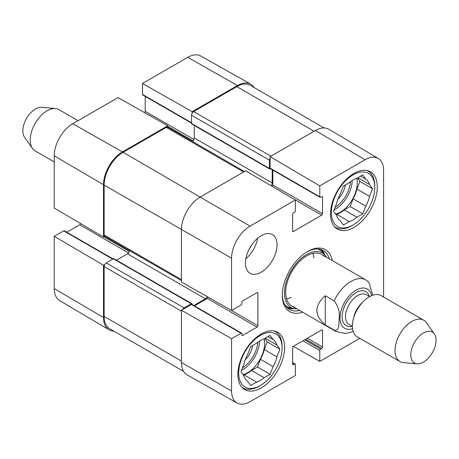 <?xml version="1.0" encoding="UTF-8"?>
<svg xmlns="http://www.w3.org/2000/svg" width="459" height="459" viewBox="0 0 459 459"><rect width="100%" height="100%" fill="white"/><g stroke="black" fill="none" stroke-linecap="round" stroke-linejoin="round"><path stroke-width="0.69" d="M324.077 127.941L250.218 85.299A26.806 15.474 120 0 0 236.815 86.631L193.646 111.554A2.978 1.721 120 0 0 191.535 115.203L191.535 123.471A1.193 0.689 120 0 0 191.782 124.016L269.708 169.004A1.193 0.689 -60 0 1 269.462 168.459L269.462 160.191A2.978 1.721 -60 0 1 270.093 158.091M182.665 309.527A2.978 1.721 -60 0 1 184.168 307.926L191.328 303.795A1.193 0.689 -60 0 1 191.925 303.732L113.998 258.744A1.193 0.689 120 0 0 113.402 258.801L106.241 262.938A2.978 1.721 120 0 0 104.136 266.587L104.136 316.44A26.806 15.474 120 0 0 109.69 328.713L183.548 371.354M129.581 250.666A2.978 1.721 -60 0 1 127.516 253.821L116.488 260.184M244.429 171.482L167.753 127.212A2.978 1.721 120 0 0 166.267 127.361L123.092 152.29A26.806 15.474 120 0 0 104.136 185.12L104.136 234.974A2.978 1.721 120 0 0 104.755 236.333L181.431 280.604M194.277 125.456L194.277 137.941A2.978 1.721 -60 0 1 192.396 141.441M191.925 303.732A1.193 0.689 -60 0 1 192.172 304.277L192.172 304.604M193.784 305.539L205.437 298.809A2.978 1.721 120 0 0 207.216 296.657M271.091 185.706A2.978 1.721 120 0 0 272.198 182.929L272.198 169.715M270.936 168.579L270.305 168.946A1.193 0.689 -60 0 1 269.708 169.004M78.064 120.665L58.964 109.638A23.828 13.759 120 0 0 55.499 108.565L41.815 107.308A17.872 10.316 120 0 0 26.542 118.433A17.872 10.316 120 0 0 24.545 137.224L32.474 148.446A23.828 13.759 120 0 0 35.136 150.908L54.237 161.935M55.499 108.565A23.828 13.759 120 0 0 35.136 123.396A23.828 13.759 120 0 0 32.474 148.446M325.27 324.949C314.145 315.224 314.145 305.493 325.27 295.768L334.118 300.874C338.409 306.377 340.067 312.2 339.103 318.345C338.926 323.268 339.551 331.84 334.118 330.055L325.27 324.949L325.27 295.768M372.742 295.223L368.858 282.233L365.857 279.944L321.633 254.412M436.05 340.268A17.872 10.316 -60 0 1 429.722 356.563A17.872 10.316 -60 0 1 417.082 363.849A17.872 10.316 -60 0 1 414.477 342.408A17.872 10.316 -60 0 1 434.346 333.94A17.872 10.316 -60 0 1 436.05 340.268M417.082 363.849L403.398 362.593A23.828 13.759 -60 0 1 399.927 361.52A23.828 13.759 -60 0 1 399.927 334.009A23.828 13.759 -60 0 1 423.755 320.25A23.828 13.759 -60 0 1 426.417 322.717L434.346 333.94M399.927 361.52L357.314 336.917A23.828 13.759 -60 0 1 357.314 309.4A23.828 13.759 -60 0 1 381.136 295.648L423.755 320.25M104.738 264.533L103.504 265.25L54.237 236.305L63.698 230.837A1.193 0.689 -60 0 1 64.294 230.779L113.121 258.968M113.757 331.059A26.806 15.474 -60 0 1 108.972 329.757A26.806 15.474 -60 0 1 103.504 317.53L103.504 265.25M191.535 123.144L142.715 94.956A1.193 0.689 -60 0 1 142.468 94.411L142.468 83.481L192.172 111.675L237.452 85.535A26.806 15.474 -60 0 1 250.769 84.158A26.806 15.474 -60 0 1 254.286 87.646M192.172 111.675L192.172 113.103M167.742 127.206L167.742 125.783L118.038 97.589L72.757 123.729A26.192 15.124 120 0 0 54.237 155.808L54.237 208.093L103.504 237.039L103.504 184.753A26.806 15.474 -60 0 1 122.461 151.923L167.742 125.783M103.504 237.039L104.738 236.328M66.784 232.22L79.705 224.761A1.193 0.689 120 0 0 80.526 223.539M144.556 112.633A1.193 0.689 120 0 0 145.205 111.313L145.205 96.396M250.769 84.158L200.761 55.998A26.192 15.124 120 0 0 187.748 57.341L142.468 83.481M54.237 236.305L54.237 288.585A26.192 15.124 120 0 0 59.578 300.53L108.972 329.757M353.074 225.002A30.678 17.712 -60 0 1 331.381 212.477A30.678 17.712 -60 0 1 353.074 174.902A30.678 17.712 -60 0 1 374.762 187.427A30.678 17.712 -60 0 1 353.074 225.002L351.806 225.73A32.463 18.744 -60 0 1 335.575 227.337A32.463 18.744 -60 0 1 334.364 226.522M366.73 170.461A32.463 18.744 -60 0 1 368.038 171.109A32.463 18.744 -60 0 1 374.762 185.97L374.762 187.427M260.408 385.503A30.678 17.712 -60 0 1 238.714 372.978A30.678 17.712 -60 0 1 260.408 335.409A30.678 17.712 -60 0 1 282.096 347.933A30.678 17.712 -60 0 1 260.408 385.503L259.14 386.231A32.463 18.744 -60 0 1 242.909 387.838A32.463 18.744 -60 0 1 241.698 387.023M274.063 330.968A32.463 18.744 -60 0 1 275.371 331.61A32.463 18.744 -60 0 1 282.096 346.47L282.096 347.933M325.029 255.118A33.955 19.605 120 0 0 321.294 249.644M287.552 308.087A33.955 19.605 120 0 0 294.156 308.586M326.567 257.264A31.419 18.142 120 0 0 324.909 254.986A31.419 18.142 120 0 0 300.025 259.536A31.419 18.142 120 0 0 284.46 292.997A31.419 18.142 120 0 0 293.984 308.551A31.419 18.142 120 0 0 296.784 308.85M324.025 256.329A29.783 17.195 120 0 0 300.433 260.643A29.783 17.195 120 0 0 285.676 292.36A29.783 17.195 120 0 0 294.707 307.111M286.611 298.987A29.783 17.195 120 0 0 291.126 297.386M313.813 258.09A29.783 17.195 120 0 0 312.94 253.379M337.904 199.172A15.29 8.83 120 0 0 345.22 185.029M357.854 177.736L369.558 184.495L372.524 188.718L369.558 196.372L356.924 189.074L359.89 181.425L357.458 177.966M372.524 188.718L359.89 181.425M353.132 198.845L365.766 206.143L362.799 213.791L350.165 206.498L353.132 198.845A24.425 14.103 -60 0 0 356.924 189.074M336.051 214.646L336.642 214.301L349.282 221.594L343.343 225.025L340.377 220.802A24.425 14.103 -60 0 1 336.585 215.409L333.618 211.186L336.585 203.532A24.425 14.103 -60 0 1 340.377 193.761L343.343 186.113L349.282 182.688A24.425 14.103 -60 0 1 356.861 178.31L362.799 174.879L365.766 179.102L360.625 176.136M362.799 213.791L356.861 217.216L344.227 209.924L350.165 206.498M356.861 217.216A24.425 14.103 -60 0 1 349.282 221.594M365.766 179.102A24.425 14.103 -60 0 1 369.558 184.495M369.558 196.372A24.425 14.103 -60 0 1 365.766 206.143M344.227 209.924A24.425 14.103 -60 0 1 336.642 214.301M356.741 178.35A23.828 13.759 -60 0 1 357.286 182.929A23.828 13.759 -60 0 1 335.649 214.072M245.238 359.678A15.29 8.83 120 0 0 252.553 345.535M265.187 338.243L276.892 345.002L279.858 349.224L276.892 356.873L264.258 349.58L267.224 341.926L264.791 338.467M279.858 349.224L267.224 341.926M260.465 359.345L273.099 366.643L270.133 374.292L257.499 366.999L260.465 359.345A24.425 14.103 -60 0 0 264.258 349.58M243.385 375.146L243.976 374.802L256.615 382.1L250.677 385.526L247.711 381.303A24.425 14.103 -60 0 1 243.918 375.91L240.952 371.687L243.918 364.039A24.425 14.103 -60 0 1 247.711 354.268L250.677 346.614L256.615 343.189A24.425 14.103 -60 0 1 264.195 338.811L270.133 335.386L273.099 339.608L267.958 336.636M270.133 374.292L264.195 377.723L251.561 370.424L257.499 366.999M264.195 377.723A24.425 14.103 -60 0 1 256.615 382.1M273.099 339.608A24.425 14.103 -60 0 1 276.892 345.002M276.892 356.873A24.425 14.103 -60 0 1 273.099 366.643M251.561 370.424A24.425 14.103 -60 0 1 243.976 374.802M264.074 338.851A23.828 13.759 -60 0 1 264.619 343.43A23.828 13.759 -60 0 1 242.983 374.578M319.797 185.861L319.797 196.791A1.193 0.689 120 0 0 320.043 197.336L270.34 168.642A1.193 0.689 -60 0 1 270.093 168.097L270.093 156.668L319.797 185.861L365.077 159.721A26.192 15.124 -60 0 1 378.25 158.47A26.192 15.124 -60 0 1 383.598 170.415L383.598 297.065M248.933 249.621A15.887 9.174 120 0 0 251.354 245.433M245.863 258.704A22.336 12.898 120 0 0 257.683 238.232M320.043 197.336A1.193 0.689 120 0 0 320.64 197.278L321.69 196.67A1.193 0.689 -60 0 1 322.287 196.613A1.193 0.689 -60 0 1 322.534 197.158L322.534 213.693A1.193 0.689 -60 0 1 321.69 215.151L293.473 231.445A1.193 0.689 -60 0 1 292.876 231.502A1.193 0.689 -60 0 1 292.63 230.957L292.63 214.422A1.193 0.689 -60 0 1 293.473 212.965L294.523 212.356A1.193 0.689 120 0 0 295.366 210.893L295.366 199.969L245.663 170.771L200.382 196.911A26.806 15.474 120 0 0 181.431 229.741L181.431 282.027L231.566 310.473L241.032 305.005A1.193 0.689 120 0 0 241.87 303.548L241.87 302.332A1.193 0.689 -60 0 1 242.713 300.874L257.034 292.607A1.193 0.689 -60 0 1 257.631 292.549A1.193 0.689 -60 0 1 257.878 293.094L257.878 325.678A1.193 0.689 -60 0 1 257.034 327.141L242.713 335.409A1.193 0.689 -60 0 1 242.117 335.466A1.193 0.689 -60 0 1 241.87 334.921L241.87 333.704A1.193 0.689 120 0 0 241.623 333.159A1.193 0.689 120 0 0 241.032 333.217L231.566 338.685L181.431 310.238L181.431 362.524A26.806 15.474 120 0 0 187.065 374.842L237.073 403.002A26.192 15.124 -60 0 1 231.566 390.965L231.566 338.685M272.164 186.337A1.193 0.689 120 0 0 272.83 184.994L272.83 170.077M378.25 158.47L328.856 129.243A26.806 15.474 120 0 0 315.373 130.522L270.093 156.668M181.431 310.238L191.328 304.524A1.193 0.689 -60 0 1 191.925 304.46L241.623 333.159M194.415 305.901L207.33 298.442A1.193 0.689 120 0 0 208.156 297.191M330.537 213.934A33.059 19.089 -60 0 1 344.967 180.662A33.059 19.089 -60 0 1 370.442 171.809A33.059 19.089 -60 0 1 370.442 209.981A33.059 19.089 -60 0 1 337.382 229.07A33.059 19.089 -60 0 1 330.537 213.934M237.871 374.441A33.059 19.089 -60 0 1 252.301 341.169A33.059 19.089 -60 0 1 277.775 332.31A33.059 19.089 -60 0 1 277.775 370.488A33.059 19.089 -60 0 1 244.716 389.571A33.059 19.089 -60 0 1 237.871 374.441M245.45 263.059A22.336 12.898 -60 0 1 255.204 240.579A22.336 12.898 -60 0 1 272.416 234.595A22.336 12.898 -60 0 1 272.416 260.385A22.336 12.898 -60 0 1 250.08 273.283A22.336 12.898 -60 0 1 245.45 263.059M299.578 310.462A33.955 19.605 -60 0 1 289.342 309.366A33.955 19.605 -60 0 1 282.314 294.54M306.939 251.888A33.955 19.605 -60 0 1 323.297 250.557A33.955 19.605 -60 0 1 329.361 258.87M332.35 260.597A35.739 20.638 120 0 0 307.582 251.509A35.739 20.638 120 0 0 282.308 295.28A35.739 20.638 120 0 0 302.567 312.189M292.63 362.604L295.12 364.044A1.193 0.689 120 0 1 295.366 364.589L295.366 375.519L250.086 401.659A26.192 15.124 -60 0 1 237.073 403.002M295.12 364.044A1.193 0.689 120 0 0 294.523 364.102L293.473 364.71A1.193 0.689 -60 0 1 292.876 364.767A1.193 0.689 -60 0 1 292.63 364.222L292.63 347.687A1.193 0.689 -60 0 1 293.473 346.229L321.69 329.935A1.193 0.689 -60 0 1 322.287 329.878A1.193 0.689 -60 0 1 322.534 330.423L322.534 346.958A1.193 0.689 -60 0 1 321.69 348.415L320.64 349.024A1.193 0.689 120 0 0 319.797 350.487L319.797 361.411L293.272 346.367M359.77 338.335L319.797 361.411M231.566 310.473L231.566 258.188A26.192 15.124 -60 0 1 250.086 226.109L295.366 199.969M181.431 361.061L104.136 316.44M181.431 311.208L104.136 266.587M184.168 307.926L106.241 262.938M191.328 303.795L113.402 258.801M205.437 298.809L127.516 253.821M181.431 279.594L104.136 234.974M231.566 258.188L104.136 185.12M250.086 226.109L123.092 152.29M243.557 171.987L166.267 127.361M272.198 182.929L194.277 137.941M269.462 168.459L191.535 123.471M269.462 160.191L191.535 115.203M270.936 156.18L193.646 111.554M236.815 86.631L314.111 131.251M334.118 300.874A29.783 17.195 -60 0 1 365.857 279.944M291.849 305.998L336.074 331.53A29.783 17.195 -60 0 1 334.118 330.055M352.552 328.701A22.634 13.07 -60 0 1 340.056 316.526A22.634 13.07 -60 0 1 354.853 290.897A22.634 13.07 -60 0 1 371.647 295.63M353.728 317.599A17.276 9.972 -60 0 1 362.621 302.2M352.38 326.504L349.069 324.588A17.276 9.972 -60 0 1 349.069 304.644A17.276 9.972 -60 0 1 366.345 294.667L369.656 296.583M352.076 326.326A19.657 11.349 -60 0 1 346.189 302.98A19.657 11.349 -60 0 1 369.346 296.405M129.363 251.48L103.923 236.798M128.52 252.943L79.705 224.761M112.771 259.169L63.698 230.837M193.038 140.873L167.742 126.265M193.939 139.45L145.205 111.313M191.535 122.742L142.468 94.411M103.504 184.753L54.237 155.808M237.452 85.535L187.748 57.341M103.504 317.53L54.237 288.585M122.461 151.923L72.757 123.729M287.093 307.668A33.719 19.467 120 0 0 293.576 308.459M324.628 254.676A33.719 19.467 120 0 0 320.703 249.461M285.154 305.275A32.681 18.865 120 0 0 289.899 307.622L293.984 308.551M324.909 254.986L322.063 251.911A32.681 18.865 120 0 0 317.657 248.979M350.475 181.735A22.634 13.07 -60 0 1 335.081 207.411M352.225 180.525A23.828 13.759 -60 0 1 334.129 209.861M257.809 342.236A22.634 13.07 -60 0 1 242.415 367.911M259.559 341.026A23.828 13.759 -60 0 1 241.463 370.367M257.034 292.607L257.878 293.094M230.074 309.624L257.878 325.678M207.33 298.442L257.034 327.141M241.87 334.921L242.713 335.409M191.328 304.524L241.032 333.217M321.69 329.935L322.534 330.423M307.369 338.203L322.534 346.958M305.683 339.178L321.69 348.415M304.633 339.786L320.64 349.024M302.946 340.756L319.797 350.487M292.63 363.006L294.523 364.102M292.63 364.222L293.473 364.71M293.972 199.149L321.69 215.151M272.83 184.994L322.534 213.693M292.63 230.957L293.473 231.445M270.093 168.097L319.797 196.791M321.69 196.67L322.534 197.158M181.431 362.524L231.566 390.965M315.373 130.522L365.077 159.721M336.074 331.53L345.128 333.498L350.452 332.327L353.091 331.191M368.038 171.109L367.022 170.518M335.575 227.337L334.559 226.752M275.371 331.61L274.356 331.025M242.909 387.838L241.893 387.253"/></g></svg>
